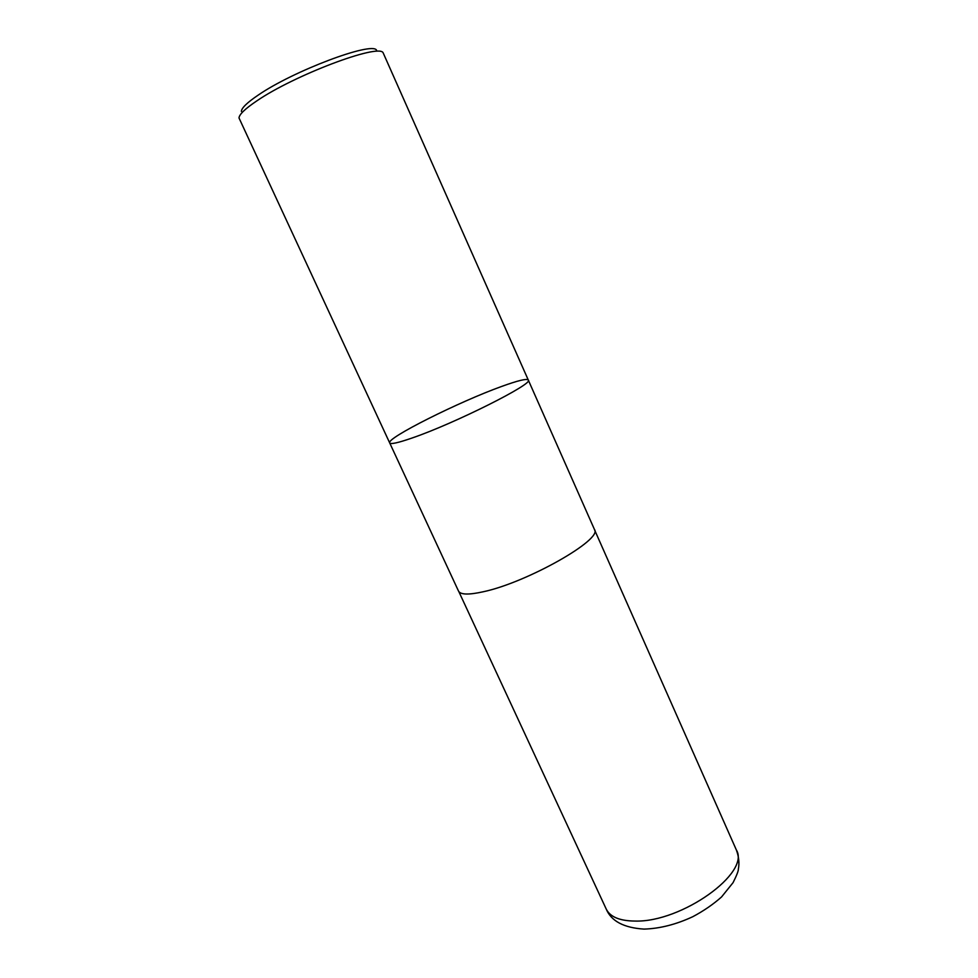 <?xml version="1.0" encoding="UTF-8"?>
<svg xmlns="http://www.w3.org/2000/svg" width="978" height="978" viewBox="0 0 978 978"><rect width="100%" height="100%" fill="white"/><g stroke="black" fill="none" stroke-linecap="round" stroke-linejoin="round"><path stroke-width="1.47" d="M376.506 50.074C371.493 41.528 293.021 71.027 258.131 95.147C247.165 102.568 241.59 107.971 241.383 111.37M528.291 380.039L383.058 52.641C378.07 43.607 294.097 75.269 256.811 100.893C245.123 108.754 239.194 114.45 239.011 117.983L389.684 442.912C390.638 444.501 398.18 442.838 412.288 437.936C454.77 423.413 534.416 383.376 528.291 380.039C534.416 383.376 454.77 423.413 412.288 437.936C398.18 442.838 390.638 444.501 389.684 442.912C385.943 438.303 459.416 401.567 501.824 386.383C517.998 380.515 526.824 378.4 528.291 380.039L594.428 529.428C603.292 539.196 527.154 582.509 483.242 591.763C468.682 594.991 460.442 594.758 458.511 591.079L389.684 442.912M635.15 921.068C619.734 920.934 610.089 916.924 606.213 909.039C611.226 921.129 623.83 927.816 644.025 929.1C659.783 928.623 676.03 924.491 692.766 916.716C703.585 910.97 713.182 904.381 721.544 896.96L733.06 882.657C736.703 875.383 738.476 870.848 738.366 869.051C739.515 863.109 738.842 856.765 736.373 849.992C750.701 872.694 681.788 922.425 635.15 921.068M458.841 591.629L606.213 909.039M594.636 530.039L736.373 849.992"/></g></svg>

